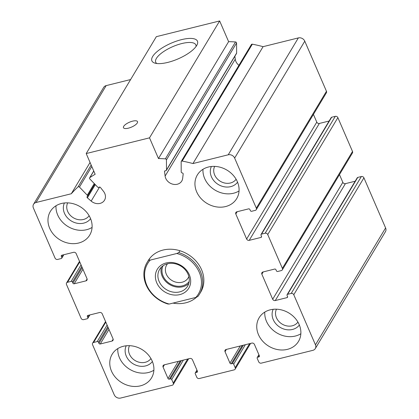 <?xml version="1.0" encoding="UTF-8"?>
<svg xmlns="http://www.w3.org/2000/svg" width="419" height="419" viewBox="0 0 419 419"><rect width="100%" height="100%" fill="white"/><g stroke="black" fill="none" stroke-linecap="round" stroke-linejoin="round"><path stroke-width="0.63" d="M92.541 344.685L114.219 394.777A5.101 4.31 -149 0 0 120.641 398.05L172.193 385.255A2.043 1.723 -149 0 0 173.183 384.548A2.043 1.723 -149 0 0 173.241 383.05L171.722 379.53A1.021 0.864 -149 0 0 170.439 378.876L169.307 379.158A1.021 0.864 -149 0 1 168.019 378.504L163.075 367.081A2.043 1.723 -149 0 1 163.138 365.578A2.043 1.723 -149 0 1 164.128 364.87L189.901 358.475A2.043 1.723 -149 0 1 192.473 359.785L197.417 371.208A1.021 0.864 -149 0 1 196.893 372.313L195.762 372.591A1.021 0.864 -149 0 0 195.238 373.696L196.757 377.21A2.043 1.723 -149 0 0 199.329 378.519L234.148 369.877A2.043 1.723 -149 0 0 235.138 369.17A2.043 1.723 -149 0 0 235.195 367.673L233.676 364.153A1.021 0.864 -149 0 0 232.393 363.498L231.262 363.781A1.021 0.864 -149 0 1 229.973 363.126L225.029 351.703A2.043 1.723 -149 0 1 225.092 350.2A2.043 1.723 -149 0 1 226.082 349.493L251.856 343.098A2.043 1.723 -149 0 1 254.427 344.408L259.371 355.831A1.021 0.864 -149 0 1 258.848 356.936L257.716 357.213A1.021 0.864 -149 0 0 257.193 358.318L258.712 361.833A2.043 1.723 -149 0 0 261.283 363.142L312.836 350.347A5.101 4.31 -149 0 0 315.308 348.577A5.101 4.31 -149 0 0 315.455 344.832L293.777 294.735A2.043 1.723 -149 0 0 291.21 293.426L287.591 294.327A1.021 0.864 -149 0 0 287.067 295.426L287.544 296.526A1.021 0.864 -149 0 1 287.02 297.631L275.262 300.549A2.043 1.723 -149 0 1 272.69 299.239L261.854 274.194A2.043 1.723 -149 0 1 261.912 272.696A2.043 1.723 -149 0 1 262.902 271.989L274.66 269.066A1.021 0.864 -149 0 1 275.943 269.721L276.42 270.821A1.021 0.864 -149 0 0 277.703 271.475L281.322 270.58A2.043 1.723 -149 0 0 282.312 269.867A2.043 1.723 -149 0 0 282.369 268.37L267.725 234.535A2.043 1.723 -149 0 0 265.159 233.226L261.54 234.127A1.021 0.864 -149 0 0 261.016 235.227L261.493 236.326A1.021 0.864 -149 0 1 260.969 237.432L249.211 240.349A2.043 1.723 -149 0 1 246.639 239.04L235.803 213.994A2.043 1.723 -149 0 1 235.86 212.496A2.043 1.723 -149 0 1 236.85 211.789L248.608 208.866A1.021 0.864 -149 0 1 249.892 209.521L250.368 210.621A1.021 0.864 -149 0 0 251.651 211.276L255.271 210.38A2.043 1.723 -149 0 0 256.26 209.668A2.043 1.723 -149 0 0 256.318 208.17L234.64 158.078A5.101 4.31 -149 0 0 228.219 154.805L192.95 163.557A132.661 112.135 -149 0 0 182.186 161.074A1.021 0.864 -149 0 0 181.149 161.834L181.207 171.9A1.021 0.864 -149 0 0 182.192 172.927A1.021 0.864 -149 0 1 183.176 174.058L182.658 178.379A9.187 7.762 -149 0 1 181.757 181.05A9.187 7.762 -149 0 1 172.335 184.061A9.187 7.762 -149 0 1 165.112 176.074L164.547 171.607A1.021 0.864 -149 0 1 165.515 170.737A1.021 0.864 -149 0 0 166.49 169.967L166.432 159.896A1.021 0.864 -149 0 0 165.379 158.864A132.661 112.135 -149 0 0 158.476 158.55L149.515 137.846L86.204 153.558L95.16 174.262A132.661 112.135 -149 0 0 89.844 177.614A1.021 0.864 -149 0 0 89.802 178.918L97.627 187.063A1.021 0.864 -149 0 0 99.015 187.246A1.021 0.864 -149 0 1 100.476 187.508L103.509 191.363A9.187 7.762 -149 0 1 104.509 200.219A9.187 7.762 -149 0 1 91.164 201.089L87.372 197.836A1.021 0.864 -149 0 1 87.283 196.485A1.021 0.864 -149 0 0 87.278 195.217L79.453 187.073A1.021 0.864 -149 0 0 78.018 186.926A132.661 112.135 -149 0 0 71.288 193.756L36.024 202.508A5.101 4.31 -149 0 0 33.551 204.278A5.101 4.31 -149 0 0 33.4 208.028L55.078 258.12A2.043 1.723 -149 0 0 57.649 259.429L61.268 258.528A1.021 0.864 -149 0 0 61.792 257.428L61.315 256.328A1.021 0.864 -149 0 1 61.839 255.223L73.597 252.306A2.043 1.723 -149 0 1 76.169 253.615L87.005 278.661A2.043 1.723 -149 0 1 86.948 280.159A2.043 1.723 -149 0 1 85.958 280.871L74.2 283.789A1.021 0.864 -149 0 1 72.916 283.134L72.44 282.034A1.021 0.864 -149 0 0 71.157 281.379L67.538 282.28A2.043 1.723 -149 0 0 66.548 282.987A2.043 1.723 -149 0 0 66.49 284.485L81.129 318.32A2.043 1.723 -149 0 0 83.7 319.629L87.32 318.728A1.021 0.864 -149 0 0 87.843 317.628L87.367 316.528A1.021 0.864 -149 0 1 87.89 315.423L99.649 312.506A2.043 1.723 -149 0 1 102.22 313.815L113.057 338.861A2.043 1.723 -149 0 1 112.999 340.359A2.043 1.723 -149 0 1 112.009 341.071L100.251 343.989A1.021 0.864 -149 0 1 98.968 343.334L98.491 342.234A1.021 0.864 -149 0 0 97.208 341.579L93.589 342.48A2.043 1.723 -149 0 0 92.599 343.187A2.043 1.723 -149 0 0 92.541 344.685M315.308 348.577L385.449 231.681A5.101 4.31 -149 0 0 385.6 227.936L363.922 177.839A2.043 1.723 -149 0 0 361.351 176.535L357.732 177.431A1.021 0.864 -149 0 0 357.239 177.787L287.099 294.677M355.171 181.228L345.403 183.653L275.262 300.549M339.479 174.597L342.831 182.344A2.043 1.723 -149 0 0 345.403 183.653M282.312 269.867L352.452 152.977A2.043 1.723 -149 0 0 352.51 151.479L337.871 117.639A2.043 1.723 -149 0 0 335.3 116.335L331.68 117.231A1.021 0.864 -149 0 0 331.188 117.587L261.047 234.478M329.119 121.028L319.351 123.453L249.211 240.349M313.428 114.397L316.78 122.144A2.043 1.723 -149 0 0 319.351 123.453M256.26 209.668L326.401 92.777A2.043 1.723 -149 0 0 326.459 91.279L304.781 41.182A5.101 4.31 -149 0 0 298.359 37.909L263.09 46.666L192.95 163.557M263.09 46.666A132.661 112.135 -149 0 0 252.332 44.178A1.021 0.864 -149 0 0 251.395 44.54L181.254 161.435M234.876 56.219L235.253 59.179A9.187 7.762 -149 0 0 238.924 65.327M166.385 170.365L236.526 53.47A1.021 0.864 -149 0 0 236.63 53.077L236.573 43.005A1.021 0.864 -149 0 0 235.52 41.968A132.661 112.135 -149 0 0 228.617 41.654L158.476 158.55M228.617 41.654L219.656 20.95L149.515 137.846M181.495 39.648A24.821 8.579 156.6 0 1 197.103 44.754A24.821 8.579 156.6 0 1 178.08 58.89A24.821 8.579 156.6 0 1 154.752 63.08A24.821 8.579 156.6 0 1 156.664 51.966A24.821 8.579 156.6 0 1 181.495 39.648M132.587 121.154A7.652 2.645 156.6 0 1 137.511 121.62A7.652 2.645 156.6 0 1 131.535 127.088A7.652 2.645 156.6 0 1 123.458 127.701A7.652 2.645 156.6 0 1 132.587 121.154M219.656 20.95L156.345 36.663L86.204 153.558M90.059 162.472L71.288 193.756M130.613 79.547L106.164 85.617A5.101 4.31 -149 0 0 103.692 87.382L33.551 204.278M90.394 218.21A22.961 19.41 -149 0 0 70.832 203.194A22.961 19.41 -149 0 0 50.353 211.448A22.961 19.41 -149 0 0 49.693 228.313A22.961 19.41 -149 0 0 69.255 243.329A22.961 19.41 -149 0 0 89.729 235.075A22.961 19.41 -149 0 0 90.394 218.21M152.191 361.021A22.961 19.41 -149 0 0 132.629 346.005A22.961 19.41 -149 0 0 112.156 354.259A22.961 19.41 -149 0 0 111.491 371.124A22.961 19.41 -149 0 0 131.053 386.14A22.961 19.41 -149 0 0 151.531 377.886A22.961 19.41 -149 0 0 152.191 361.021M299.166 324.542A22.961 19.41 -149 0 0 279.604 309.526A22.961 19.41 -149 0 0 259.125 317.78A22.961 19.41 -149 0 0 258.465 334.645A22.961 19.41 -149 0 0 278.027 349.661A22.961 19.41 -149 0 0 298.501 341.406A22.961 19.41 -149 0 0 299.166 324.542M237.364 181.731A22.961 19.41 -149 0 0 217.801 166.715A22.961 19.41 -149 0 0 197.328 174.969A22.961 19.41 -149 0 0 196.663 191.834A22.961 19.41 -149 0 0 216.23 206.85A22.961 19.41 -149 0 0 236.704 198.596A22.961 19.41 -149 0 0 237.364 181.731M169.239 304.037L167.815 303.99A30.613 25.878 31 0 1 146.173 285.035A30.613 25.878 31 0 1 147.053 262.545L148.179 260.676A30.613 25.878 31 0 1 187.743 254.239A30.613 25.878 31 0 1 200.68 292.179L199.559 294.049A30.613 25.878 31 0 1 197.815 296.547L195.825 297.438L169.239 304.037A29.592 25.014 31 0 1 150.227 260.094L176.813 253.495A29.592 25.014 31 0 1 195.825 297.438M196.726 297.04A30.613 25.878 31 0 1 172.968 303.11M156.795 63.505A21.856 7.552 156.6 0 1 155.721 62.248A21.856 7.552 156.6 0 1 181.788 43.555A21.856 7.552 156.6 0 1 195.835 44.891A21.856 7.552 156.6 0 1 196.019 46.53M239.055 190.944A22.961 19.41 31 0 1 204.661 178.51A22.961 19.41 31 0 1 202.974 169.292M237.563 182.197A15.309 12.937 31 0 1 223.898 186.722A15.309 12.937 31 0 1 211.443 176.823A15.309 12.937 31 0 1 211.396 166.495M236.117 179.269A12.544 10.601 31 0 1 224.919 183.077A12.544 10.601 31 0 1 214.654 174.948A12.544 10.601 31 0 1 214.659 166.39M300.852 333.754A22.961 19.41 31 0 1 266.463 321.321A22.961 19.41 31 0 1 264.771 312.103M299.36 325.008A15.309 12.937 31 0 1 285.695 329.533A15.309 12.937 31 0 1 273.246 319.634A15.309 12.937 31 0 1 273.193 309.306M297.919 322.08A12.544 10.601 31 0 1 286.716 325.888A12.544 10.601 31 0 1 276.451 317.759A12.544 10.601 31 0 1 276.456 309.201M153.883 370.234A22.961 19.41 31 0 1 119.488 357.8A22.961 19.41 31 0 1 117.802 348.582M152.39 361.487A15.309 12.937 31 0 1 138.726 366.012A15.309 12.937 31 0 1 126.271 356.113A15.309 12.937 31 0 1 126.224 345.785M150.945 358.559A12.544 10.601 31 0 1 139.747 362.367A12.544 10.601 31 0 1 129.481 354.238A12.544 10.601 31 0 1 129.487 345.68M92.08 227.423A22.961 19.41 31 0 1 57.691 214.989A22.961 19.41 31 0 1 55.999 205.776M90.588 218.676A15.309 12.937 31 0 1 76.923 223.201A15.309 12.937 31 0 1 64.474 213.302A15.309 12.937 31 0 1 64.421 202.974M89.147 215.748A12.544 10.601 31 0 1 77.944 219.556A12.544 10.601 31 0 1 67.679 211.427A12.544 10.601 31 0 1 67.684 202.869M166.181 262.949A18.368 15.524 31 0 1 190.545 283.176A18.368 15.524 31 0 1 162.352 290.173A18.368 15.524 31 0 1 166.181 262.949M147.053 262.545A30.613 25.878 31 0 1 148.803 260.052L150.227 260.094M176.813 253.495L178.798 252.605A30.613 25.878 31 0 1 199.559 294.049M148.803 260.052L149.923 258.177M178.798 252.605L179.919 250.735M167.5 263.771A16.325 13.801 31 0 1 185.078 269.616A16.325 13.801 31 0 1 187.586 286.229A16.325 13.801 31 0 1 166.484 289.665A16.325 13.801 31 0 1 159.587 269.427A16.325 13.801 31 0 1 167.5 263.771M188.796 283.459A16.325 13.801 31 0 1 169.575 284.522A16.325 13.801 31 0 1 161.467 267.06M189.199 281.458A15.309 12.937 31 0 1 170.014 283.783A15.309 12.937 31 0 1 163.038 265.761M188.849 276.54A12.544 10.601 31 0 1 188.189 277.876A12.544 10.601 31 0 1 171.979 280.515A12.544 10.601 31 0 1 166.678 264.965A12.544 10.601 31 0 1 167.548 263.761M187.654 359.031L173.241 383.05M183.386 360.094L171.722 379.53M181.417 360.581L170.439 378.876M180.285 360.864L169.307 379.158M178.316 361.351L168.019 378.504M164.447 364.792L163.075 367.081M197.464 371.354L196.893 372.313M197.071 370.412L195.762 372.591M249.609 343.653L235.195 367.673M245.34 344.717L233.676 364.153M243.371 345.204L232.393 363.498M242.24 345.486L231.262 363.781M240.27 345.974L229.973 363.126M226.401 349.415L225.029 351.703M259.419 355.977L258.848 356.936M259.026 355.034L257.716 357.213M385.6 227.936L315.455 344.832M363.922 177.839L293.777 294.735M361.351 176.535L291.21 293.426M357.732 177.431L287.591 294.327M287.591 296.673L287.02 297.631M342.831 182.344L272.69 299.239M263.226 271.905L261.854 274.194M352.51 151.479L282.369 268.37M337.871 117.639L267.725 234.535M335.3 116.335L265.159 233.226M331.68 117.231L261.54 234.127M261.54 236.473L260.969 237.432M316.78 122.144L246.639 239.04M237.175 211.705L235.803 213.994M326.459 91.279L256.318 208.17M304.781 41.182L234.64 158.078M298.359 37.909L228.219 154.805M252.332 44.178L182.186 161.074M235.253 59.179L165.112 176.074M165.039 170.79L164.547 171.607M236.63 53.077L166.49 169.967M236.573 43.005L166.432 159.896M235.52 41.968L165.379 158.864M93.777 171.057L89.844 177.614M99.581 187.063L91.164 201.089M95.296 184.632L87.372 197.836M94.27 183.564L87.278 195.217M91.803 166.495L79.453 187.073M91.164 165.023L78.018 186.926M106.164 85.617L36.024 202.508M63.337 254.852L61.792 257.428M62.002 255.187L61.315 256.328M87.105 278.954L85.958 280.871M82.931 269.239L74.2 283.789M82.224 267.615L72.916 283.134M81.752 266.515L72.44 282.034M81.045 264.892L71.157 281.379M79.757 261.912L67.538 282.28M89.383 315.057L87.843 317.628M88.053 315.387L87.367 316.528M113.156 339.154L112.009 341.071M108.982 329.439L100.251 343.989M108.275 327.815L98.968 343.334M107.803 326.715L98.491 342.234M107.096 325.092L97.208 341.579M105.808 322.111L93.589 342.48M188.639 358.79L173.183 384.548M196.951 370.134L195.264 372.947M250.593 343.412L235.138 369.17M258.905 354.757L257.219 357.569M93.741 170.978L89.619 177.85M94.778 184.093L87.461 196.286M63.829 254.731L61.761 258.177M79.521 261.367L66.548 282.987M89.881 314.931L87.812 318.377M105.572 321.567L92.599 343.187"/></g></svg>
